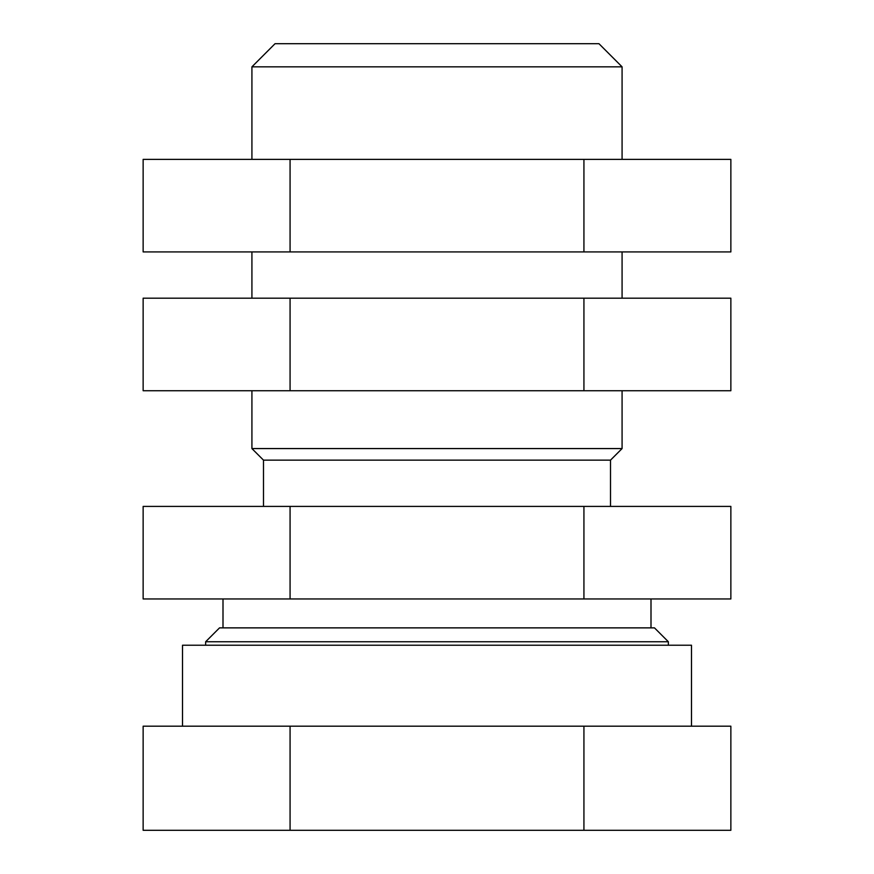 <?xml version="1.0" encoding="UTF-8"?>
<svg xmlns="http://www.w3.org/2000/svg" width="874" height="874" viewBox="0 0 874 874"><rect width="100%" height="100%" fill="white"/><g stroke="black" fill="none" stroke-linecap="round" stroke-linejoin="round"><path stroke-width="1.31" d="M290.07 830.3L730.861 830.3L730.861 726.196L143.139 726.196L143.139 830.3L290.07 830.3L290.07 726.196M583.93 830.3L583.93 726.196M182.513 726.196L182.513 645.22L691.487 645.22L691.487 726.196M205.652 641.745L219.527 627.871L654.473 627.871L668.348 641.745L205.652 641.745L205.652 645.22M583.93 506.407L143.139 506.407L143.139 598.952L730.861 598.952L730.861 506.407L583.93 506.407L583.93 598.952M251.92 390.733L251.92 448.57L263.489 460.139L610.511 460.139L622.08 448.57L622.08 390.733M622.08 298.187L622.08 251.92M251.92 298.187L251.92 251.92M251.92 159.374L251.92 66.839L622.08 66.839L622.08 159.374M290.07 390.733L143.139 390.733L143.139 298.187L290.07 298.187L290.07 390.733L730.861 390.733L730.861 298.187L583.93 298.187L583.93 390.733M583.93 298.187L290.07 298.187M251.92 448.57L622.08 448.57M583.93 159.374L143.139 159.374L143.139 251.92L730.861 251.92L730.861 159.374L583.93 159.374L583.93 251.92M290.07 159.374L290.07 251.92M622.08 66.839L598.952 43.7L275.048 43.7L251.92 66.839M290.07 506.407L290.07 598.952M668.348 641.745L668.348 645.22M223.001 598.952L223.001 627.871M650.999 598.952L650.999 627.871M263.489 506.407L263.489 460.139M610.511 506.407L610.511 460.139"/></g></svg>
